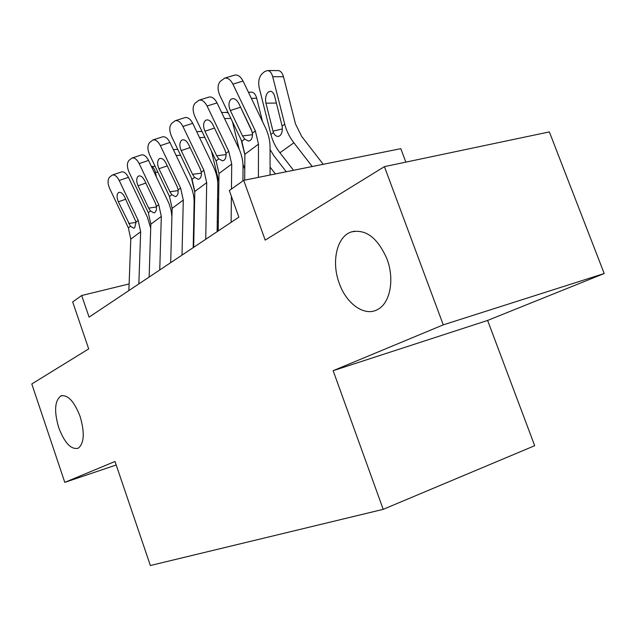 <?xml version="1.0" encoding="UTF-8"?>
<svg xmlns="http://www.w3.org/2000/svg" width="636" height="636" viewBox="0 0 636 636"><rect width="100%" height="100%" fill="white"/><g stroke="black" fill="none" stroke-linecap="round" stroke-linejoin="round"><path stroke-width="0.95" d="M339.298 283.402C331.197 262.183 336.659 236.791 351.096 232.005C365.628 228.674 377.577 237.649 386.958 258.916C394.733 279.156 390.218 302.911 377.935 309.327C365.008 317.125 346.525 304.199 339.298 283.402M58.703 427.583C53.965 411.222 54.696 400.664 60.913 395.91C67.821 394.447 74.229 401.332 80.136 416.564C84.827 432.774 84.206 443.316 78.284 448.197C71.16 449.938 64.633 443.069 58.703 427.583M405.84 162.124L400.807 148.665L243.715 180.338L229.334 190.554L238.858 217.17L89.08 317.133L81.686 295.517L72.679 301.925L88.698 348.894L31.8 383.961L64.785 482.366L116.197 465.003M604.2 273.52L549.353 131.906L384.414 166.64L443.26 324.853L333.137 370.685L383.206 509.341L534.693 445.701L487.613 320.433L604.2 273.52L443.26 324.853M383.206 509.341L150.374 565.515L114.997 461.474L64.785 482.366M243.715 180.338L265.196 240.114L384.414 166.64M129.116 283.934L81.686 295.517M218.235 228.904L217.154 229.636M193.71 245.337L193.233 245.655M333.137 370.685L487.613 320.433M128.869 290.572L130.785 239.104L128.377 227.887L109.686 188.558C107.564 183.438 107.524 179.646 109.575 177.174L112.31 175.043C114.75 174.542 117.048 176.355 119.218 180.489L138.195 220.39L136.056 222.028L134.665 227.839L133.814 228.213L130.467 226.289L118.368 201.827C116.666 197.716 116.65 194.696 118.312 192.756L118.908 192.406C120.888 191.969 122.764 193.431 124.537 196.794L136.056 222.028M150.7 228.133L147.321 217.027L128.44 177.333L119.218 180.489M138.847 283.918L140.651 231.766L138.195 220.39M112.31 175.043L121.524 171.935C123.98 171.426 126.278 173.231 128.44 177.333M193.805 240.67L193.344 240.09M156.536 177.198L155.391 172.276C154.54 168.945 153.228 167.037 151.463 166.545M149.134 277.05L150.827 224.198L148.307 212.67L129.036 172.165C126.85 166.886 126.85 162.943 129.029 160.336L132.002 158.046C134.562 157.537 136.947 159.39 139.157 163.595L158.738 204.713L156.464 206.446L156.361 210.134L154.953 212.504L153.984 212.917L150.533 210.977L148.673 208.123L138.036 185.784C136.287 181.546 136.303 178.406 138.076 176.363L138.751 175.973C140.834 175.52 142.782 177.007 144.587 180.441L155.335 203.003L156.464 206.446M171.903 216.836L171.068 210.126L168.993 203.48L148.554 160.431L139.157 163.595M159.747 269.966L161.313 216.407L158.738 204.713M132.002 158.046L141.391 154.93C143.967 154.421 146.352 156.249 148.554 160.431M170.694 262.66L172.125 208.362L169.494 196.5L149.595 154.747C147.345 149.301 147.385 145.199 149.714 142.44L152.942 139.968C155.637 139.459 158.11 141.343 160.359 145.628L180.592 188.033L178.167 189.878L178.032 193.718L176.514 196.19L175.417 196.659L171.855 194.696L169.923 191.77L158.944 168.731C157.148 164.358 157.195 161.099 159.087 158.936L159.851 158.499C162.045 158.03 164.064 159.549 165.917 163.047L177.015 186.316L178.167 189.878M193.193 247.643L194.115 202.598C194.203 196.532 192.851 190.546 190.061 184.631L169.939 142.464L160.359 145.628M181.999 255.115L183.287 200.07L180.592 188.033M152.942 139.968L162.514 136.859C165.217 136.343 167.689 138.211 169.939 142.464M193.67 247.325L194.807 191.5L192.048 179.288L171.474 136.207C169.16 130.579 169.248 126.302 171.736 123.376L175.274 120.705C178.104 120.204 180.664 122.128 182.953 126.477L203.878 170.257L201.294 172.229C201.644 175.345 201.04 177.539 199.489 178.827L198.233 179.336L194.56 177.364L192.557 174.351L181.204 150.581C179.352 146.065 179.439 142.663 181.467 140.373L182.341 139.88C184.655 139.411 186.746 140.954 188.638 144.523L200.109 168.54L201.294 172.229M217.122 231.679L217.774 185.346C217.822 179.114 216.407 172.944 213.529 166.847L192.716 123.328L182.953 126.477M205.738 239.279L206.7 182.651L203.878 170.257M175.274 120.705L185.028 117.604C187.866 117.096 190.434 118.996 192.716 123.328M218.212 230.948L218.999 173.509L216.105 160.924L194.823 116.428C192.438 110.6 192.581 106.14 195.244 103.04L199.132 100.146C202.105 99.645 204.752 101.609 207.09 106.029L228.745 151.273L225.987 153.379C226.321 156.615 225.661 158.921 224.007 160.28L222.552 160.86L218.792 158.873L216.701 155.772L204.959 131.215C203.043 126.54 203.178 122.994 205.349 120.562L206.366 120.005C208.791 119.528 210.969 121.11 212.893 124.743L224.77 149.555L225.987 153.379M242.936 180.886L243.039 166.934C243.047 160.518 241.561 154.166 238.572 147.862L217.035 102.897L207.09 106.029M231.456 189.043L231.719 164.056L228.745 151.273M231.114 222.338L231.385 196.27M199.132 100.146L209.069 97.054C212.058 96.553 214.706 98.501 217.035 102.897M218.029 229.04L217.178 227.966M194.791 192.12L191.444 178.024M194.338 214.443L193.885 213.863M193.916 235.185L193.463 234.605M175.894 154.946L174.041 151.074M218.887 181.832L211.454 151.201M218.633 200.419L217.584 199.092M218.323 222.719L217.266 221.392M244.773 168.945L242.968 164.43M239.176 149.174L232.426 121.675M226.289 112.429L228.181 112.826M286.287 171.752L274.013 155.971L270.069 149.5M262.549 121.675L256.698 98.27L251.339 98.318M275.42 173.946L270.069 167.077M244.868 154.818L241.219 140.031M250.87 128.631L251.156 129.784M251.069 92.196L251.912 92.188C254.106 92.625 255.696 94.653 256.698 98.27M244.693 180.139L244.868 154.278L241.823 141.287L219.778 95.281C217.313 89.255 217.52 84.588 220.382 81.289L224.683 78.133C227.799 77.664 230.542 79.667 232.911 84.151L255.362 130.952L252.405 133.21C252.731 136.581 252.007 138.998 250.234 140.453L248.549 141.097L244.701 139.093L242.523 135.897L230.351 110.505C228.38 105.671 228.562 101.959 230.892 99.367L232.084 98.731C234.636 98.27 236.894 99.884 238.85 103.573L251.164 129.243L252.405 133.21M270.077 175.019L270.069 147.234C270.03 140.628 268.464 134.069 265.371 127.55L243.047 81.042L232.911 84.151M258.391 177.38L258.486 144.149L255.362 130.952M234.469 75.183L234.819 75.072C237.944 74.595 240.686 76.582 243.047 81.042M239.47 104.853L252.087 131.724M323.231 164.303L301.583 136.279L295.502 123.933L283.481 76.741L272.709 76.718C271.707 73.116 270.093 71.049 267.875 70.532L264.807 71.478L262.119 73.704C259.027 76.972 258.049 81.647 259.202 87.728L270.912 134.458L273.44 132.582L272.995 131.159L282.312 128.933M312.244 166.521L293.896 142.806C289.507 137.082 286.454 130.881 284.721 124.187L272.709 76.718M293.538 170.289L279.927 152.767C275.603 147.155 272.598 141.049 270.912 134.458M276.39 103.056L265.967 103.175C265.045 98.278 265.832 94.549 268.344 91.974L270.666 91.258C272.51 91.64 273.854 93.325 274.688 96.306L282.122 126.119C282.718 130.563 281.963 133.775 279.864 135.754L278.624 136.335C276.453 136.668 274.728 135.42 273.44 132.582M265.967 103.175L272.995 131.159M277.527 70.588L278.624 70.596C280.858 71.105 282.479 73.156 283.481 76.741M130.467 226.289L128.377 227.887M140.651 231.766L130.785 239.104M125.689 199.235L118.368 201.827M128.679 223.514L136.112 222.362M157.887 172.157L155.391 172.276M150.533 210.977L148.307 212.67M161.313 216.407L150.827 224.198M145.835 183.065L138.036 185.784M148.673 208.123L156.543 206.946M171.855 194.696L169.494 196.5M183.287 200.07L172.125 208.362M167.268 165.885L158.944 168.731M169.923 191.77L178.271 190.577M194.56 177.364L192.048 179.288M206.7 182.651L194.807 191.5M190.1 147.584L181.204 150.581M192.557 174.351L201.413 173.159M218.792 158.873L216.105 160.924M231.719 164.056L218.999 173.509M214.491 128.067L204.959 131.215M216.701 155.772L226.106 154.58M180.592 155.295L176.14 155.462M204.864 137.416L199.529 137.575M230.868 118.439L224.532 118.558M244.701 139.093L241.823 141.287M258.486 144.149L244.868 154.278M240.36 107.277L230.351 110.505M242.523 135.897L252.524 134.721M279.927 152.767L293.896 142.806M282.122 126.119L284.721 124.187M351.096 232.005L354.65 231.138M60.913 395.91L62.209 395.528M151.44 166.489L155.112 166.33M173.318 149.547L177.77 149.396M196.667 131.588L202.01 131.453M221.638 112.508L226.933 112.421M248.406 92.212L251.912 92.188M234.819 75.072L224.683 78.133M267.875 70.532L278.624 70.596"/></g></svg>
